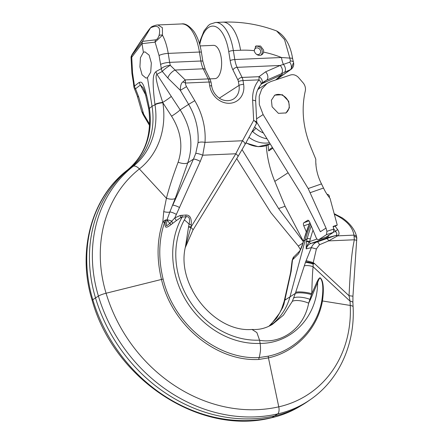 <?xml version="1.0" encoding="UTF-8"?>
<svg xmlns="http://www.w3.org/2000/svg" width="443" height="443" viewBox="0 0 443 443"><rect width="100%" height="100%" fill="white"/><g stroke="black" fill="none" stroke-linecap="round" stroke-linejoin="round"><path stroke-width="0.66" d="M127.418 170.057A7.016 3.489 51.8 0 1 127.495 169.99C144.933 155.371 152.032 135.104 148.793 109.199L148.793 109.199A7.016 1.6 -8.9 0 1 149.391 108.391L152.043 106.298A73.676 63.87 -122.9 0 1 130.308 168.024A132.618 114.964 57.1 0 0 95.505 297.917A154.723 134.129 57.1 0 0 274.837 415.872A122.794 106.447 57.1 0 0 302.436 404.863A122.794 106.447 57.1 0 0 307.863 401.352L310.598 399.436A122.678 106.348 -122.9 0 1 277.606 413.945L272.002 417.577A154.601 134.024 -122.9 0 1 92.803 299.712A132.501 114.864 -122.9 0 1 127.578 169.935A73.793 63.969 57.1 0 0 149.391 108.391M148.793 109.199L148.748 108.923A7.016 1.611 -9.2 0 1 149.346 108.109L149.335 108.048C143.15 75.997 140.414 83.085 139.318 82.309L134.484 86.058A7.016 0.454 175.5 0 0 133.819 86.307A7.016 7.016 0 0 0 134.5 88.81L137.241 95.882L141.705 111.42L143.061 114.516L143.632 114.106L141.71 111.426M167.05 220.044C166.186 226.672 165.139 227.054 169.719 223.477L167.022 219.806A5.261 0.98 20.8 0 1 171.784 221.168L174.775 217.939L180.235 215.464L185.85 215.032C189.925 214.916 191.714 218.094 191.21 224.562L190.961 227.004A7.016 0.509 6.8 0 1 188.607 226.583L185.473 246.629C175.86 285.043 214.805 332.721 252.001 329.454L256.868 332.571L259.604 340.268C280.491 344.178 303.671 329.503 308.66 303.162L311.794 293.698L316.911 282.102C318.822 278.16 320.095 276.941 320.738 278.459C321.114 278.736 325.051 282.49 322.438 300.963C317.714 328.335 296.168 351.797 268.441 357.883L258.812 359.461C216.522 361.831 171.867 325.134 161.479 279.444C156.54 258.85 156.983 239.702 162.802 221.993L163.733 211.621L166.43 198.27C168.988 188.197 172.886 176.164 178.136 162.171C183.264 146.76 181.076 131.433 171.563 116.182L162.847 102.732A7.016 1.6 171.1 0 0 155 104.758L152.043 106.298L147.458 77.641L146.052 78.129L142.076 74.828L139.916 66.932L140.425 57.756L143.399 52.329L144.911 51.842L149.13 55.131L151.345 63.022L150.698 72.203L147.458 77.641M157.863 24.969L157.913 24.963C156.401 24.963 154.352 25.539 151.761 26.702L150.57 27.782C148.71 29.587 140.448 41.437 133.742 52.008C131.964 54.511 131.062 56.294 131.028 57.352L131.743 57.258L132.529 72.713L134.484 86.058A7.016 6.069 52.2 0 0 135.536 88.777A7.016 0.842 154.2 0 1 134.5 88.81M159.037 35.628A3.511 2.769 14.8 0 1 162.481 35.207C165.112 40.103 167.022 46.161 168.218 53.393L199.439 52.036A38.591 17.139 -92.5 0 0 181.619 23.939L157.913 24.963L162.382 27.715L162.481 35.207L155.094 42.129A3.511 3.112 83.3 0 1 155.72 39.826C157.016 39.538 158.123 38.137 159.037 35.628C160.959 27.128 158.134 24.509 150.57 27.782L142.408 41.376L142.015 43.658L143.399 52.329M334.36 214.357L335.113 214.678C346.365 220.232 352.65 227.054 353.974 235.139L354.356 239.779C351.875 251.159 350.446 265.717 349.045 295.758L350.048 301.157L350.252 305.448A117.074 101.491 -122.9 0 1 278.769 406.835A148.998 129.168 -122.9 0 1 106.071 293.238A126.897 110.002 -122.9 0 1 139.373 168.949A79.397 68.831 57.1 0 0 162.847 102.732L162.747 102.455A7.016 1.567 171 0 0 154.956 104.476L154.945 104.415C150.736 71.079 155.26 73.466 155.986 71.517L161.346 68.659A7.016 2.647 -14.4 0 1 170.267 65.331L185.18 79.901L185.578 83.04C185.207 83.378 185.506 84.58 186.492 86.645L194.782 100.677L188.618 104.371L180.329 90.339C180.312 85.92 181.137 83.129 182.809 81.972A5.261 2.215 20.9 0 1 185.578 83.04L209.102 82.021A7.016 3.118 -92.5 0 0 208.171 78.904L203.21 68.809A17.543 7.791 87.5 0 1 200.878 61.012L199.439 52.036A3.511 0.792 170.9 0 1 201.438 52.429L202.872 61.405A3.511 0.792 170.9 0 0 200.878 61.012L169.652 62.369L170.267 65.331A7.016 1.168 -35.4 0 0 162.293 71.445L167.88 78.073A7.016 2.979 -45.4 0 1 175.162 70.027L203.21 68.809A3.511 2.209 153.8 0 1 205.358 69.772L210.32 79.867A3.511 2.209 153.8 0 0 208.171 78.904L185.18 79.901L182.809 81.972M133.747 52.008L131.959 55.214A3.511 2.819 37.1 0 0 131.743 57.258L142.015 43.658L155.094 42.129L159.054 55.53L161.346 68.659A7.016 6.086 61.9 0 0 162.293 71.445L156.933 74.302A7.016 6.086 -118.1 0 1 155.986 71.517M240.577 50.247A38.591 17.139 87.5 0 0 222.757 22.15L215.536 22.466A38.591 17.139 87.5 0 1 233.356 50.563L240.577 50.247A108.762 94.287 -122.9 0 1 254.249 50.674L255.916 45.978L260.545 46.028L263.613 50.114L263.574 52.113A108.762 94.287 -122.9 0 1 281.471 57.512L289.822 58.099L290.442 61.018A5.261 2.315 -16.2 0 1 293.465 62.208L292.662 58.897A5.261 1.528 -11 0 0 289.822 58.099L284.539 39.571L276.654 30.966C285.165 35.861 290.503 45.169 292.662 58.897M209.827 78.871L214.927 78.649A16.662 7.404 -92.5 0 0 221.173 57.485A16.662 7.404 -92.5 0 0 213.482 45.352L200.092 45.934M148.748 108.895A7.016 1.617 -9.2 0 1 148.743 108.862L144.911 92.039L143.244 87.913L140.37 85.028A7.016 6.069 -127.8 0 1 139.318 82.309M145.902 95.361L140.37 85.028L135.536 88.777L138.703 96.967A7.016 2.686 164 0 1 137.241 95.882M269.942 325.749A63.853 55.353 57.1 0 0 270.18 325.583A63.853 55.353 57.1 0 0 290.032 296.633L305.277 239.901A159.635 138.388 -122.9 0 1 310.532 224.13M252.394 329.459C259.277 329.891 265.933 328.208 272.362 324.414L283.431 315.15L292.33 301.34L295.331 293.399L305.504 262.206L311.368 247.626C312.536 244.791 314.469 242.886 317.155 241.911L336.121 235.344C337.228 234.624 337.057 233.35 335.6 231.506L333.789 228.965M268.918 326.247L276.748 318.008L282.678 307.592L283.913 304.291L291.145 271.509L292.524 259.831L294.036 256.707C293.449 256.874 292.806 258.236 292.103 260.805L292.103 260.805A3.777 2.437 -4.7 0 1 292.524 259.831L298.521 253.845C300.553 249.902 301.927 246.74 302.641 244.375L303.527 241.108A159.558 138.321 -122.9 0 1 309.906 222.619M268.862 326.269L271.343 324.021L279.594 313.096L281.676 308.793A12.653 5.405 14.3 0 1 281.682 308.793A12.653 5.405 14.3 0 1 282.678 307.592M281.682 308.793L284.101 301.545A11.103 4.834 3.8 0 1 285.109 300.022L295.331 293.399A11.103 2.73 -171.1 0 1 311.523 294.639M284.101 301.545L284.306 300.653A10.865 4.973 1.5 0 1 285.325 299.019M284.306 300.653L289.91 275.668A5.997 2.503 7 0 1 290.431 274.92M162.747 102.455L162.731 102.399C153.007 72.508 156.794 75.786 156.933 74.302L171.275 96.402A8.771 0.847 147 0 1 162.731 102.399A7.016 1.562 171 0 0 154.945 104.415M254.249 50.674A5.261 4.563 57.1 0 0 261.791 54.716A5.261 4.563 57.1 0 0 263.574 52.113M199.738 44.627A35.086 15.583 -92.5 0 1 214.539 26.303A35.086 15.583 -92.5 0 1 228.749 51.648A3.511 0.792 -9.1 0 1 233.356 50.563L234.796 59.539L281.471 57.512A17.543 7.791 -92.5 0 0 283.382 64.385L280.153 65.47A5.261 3.428 66.4 0 1 281.061 73.898L266.498 80.261L263.806 81.745L261.58 83.793A5.261 3.976 39.3 0 0 259.005 76.694L259.028 79.856A33.042 28.645 57.1 0 0 252.632 100.184L253.662 120.38L256.735 121.969L256.275 123.968L244.879 144.711A5.261 2.376 28.8 0 0 242.465 140.752L235.814 153.776A5.261 1.379 31.5 0 1 237.969 156.589L244.879 144.711M293.161 63.449L291.051 69.363L281.061 73.898M228.749 51.648L230.183 60.625A21.048 9.347 -92.5 0 0 232.985 69.983A3.511 2.209 -26.2 0 1 237.127 67.336L280.153 65.47L265.59 71.832A5.261 3.428 66.4 0 1 266.498 80.261L261.785 83.55M265.59 71.832L259.005 76.694L242.083 77.431A7.016 3.118 87.5 0 1 243.019 80.548L243.622 84.32A18.944 16.424 -122.9 0 1 229.585 103.28A18.944 16.424 -122.9 0 1 209.705 85.792L209.102 82.021A3.511 0.792 170.9 0 1 211.101 82.415L211.704 86.191A3.511 0.792 170.9 0 0 209.705 85.792M276.897 79.303L291.051 69.363C293.388 67.502 294.191 65.115 293.465 62.208M290.442 61.018L289.728 62.192A5.261 3.162 65.9 0 1 290.248 69.828L276.903 79.219M289.728 62.192L283.382 64.385A5.261 3.306 66.2 0 1 284.162 72.53M255.921 124.356C256.94 123.326 256.187 122.002 253.662 120.38L242.465 140.752L204.998 142.375A66.66 57.789 57.1 0 0 194.782 100.677M258.812 359.461L259.011 357.584C217.447 359.954 173.429 323.994 163.107 279.018C158.212 258.684 158.71 239.796 164.597 222.353L165.549 220.464C164.951 223.975 164.912 225.924 165.438 226.312C165.593 227.957 167.537 227.337 171.275 224.451L176.419 220.548A7.016 2.752 -122.4 0 1 174.775 217.939L200.275 161.407L202.728 155.211L204.998 142.375A5.261 1.722 -176 0 0 198.027 142.779A61.4 53.226 57.1 0 0 188.618 104.371L180.163 109.853L171.275 96.402M191.21 224.562A7.016 0.371 4.5 0 1 189.1 224.308L188.607 226.583M200.275 161.407A5.261 1.113 -155.8 0 0 193.453 159.12L195.762 153.378A5.261 0.908 -161 0 1 202.728 155.211L235.814 153.776L190.817 227.409A5.261 1.379 31.5 0 1 192.899 230.172L237.969 156.589M188.508 227.032A7.016 0.421 6.4 0 0 190.817 227.409L185.318 247.449M293.764 297.912A11.967 3.854 -167.4 0 1 310.028 299.39A7.404 4.962 -160 0 0 310.416 299.645L308.66 303.162A12.653 4.535 -164.1 0 0 292.33 301.34M310.416 299.645L317.631 282.562C319.076 278.492 320.079 277.191 320.638 278.664C320.859 278.88 324.542 282.49 321.828 300.581C317.044 327.582 295.625 350.529 268.403 356.15L259.011 357.584C259.31 357.556 259.781 355.369 260.418 351.022A14.735 6.545 -92.5 0 0 260.423 350.922A14.735 6.545 -92.5 0 0 260.107 343.403L259.604 340.268M316.911 282.102A4.203 2.448 -160.9 0 0 317.631 282.562C317.432 316.656 291.854 343.524 260.107 343.403A82.271 71.323 57.1 0 1 186.796 301.838A82.271 71.323 57.1 0 1 181.597 218.078A14.735 6.656 28.8 0 0 180.794 217.535L182.184 217.009L186.027 216.843C189.172 216.068 190.197 218.56 189.1 224.308A14.735 6.656 28.8 0 0 184.305 219.977A78.893 68.388 57.1 0 0 189.288 300.293A78.893 68.388 57.1 0 0 259.581 340.152M321.828 300.581A2.459 1.03 10.7 0 0 322.438 300.963L350.252 305.448A7.016 1.949 -2.7 0 1 353.11 306.872L352.905 302.58A7.016 1.949 -2.7 0 0 350.048 301.157L313.09 266.714C312.487 272.672 312.06 281.665 311.794 293.698A10.865 2.209 -171.5 0 0 295.686 292.308M329.232 235.056L327.227 237.769L311.014 243.401C308.644 244.231 307.038 246.059 306.191 248.877L306.301 242L307.16 238.755A159.558 138.321 -122.9 0 1 311.274 225.924M290.519 272.882L291.145 271.509M290.597 272.495A5.565 3.112 4.6 0 1 290.619 272.329A5.565 3.112 4.6 0 1 290.619 272.318A5.565 3.112 4.6 0 1 291.184 271.26M290.619 272.318L290.746 271.537A5.454 3.394 1.2 0 1 290.746 271.531A5.454 3.394 1.2 0 1 291.333 270.285M176.419 220.548L180.794 217.535A7.016 3.062 -103.7 0 1 180.235 215.464M182.007 215.198A7.016 3.118 -92.5 0 0 182.184 217.009L181.597 218.078M185.85 215.032A7.016 3.118 -92.5 0 0 186.027 216.843L184.305 219.977M171.275 224.451A7.016 2.63 -145.1 0 1 169.719 223.477L171.784 221.168A7.016 1.445 -108.8 0 0 172.626 223.283M176.358 214.429A5.261 1.157 -154.5 0 0 169.852 212.003L175.245 198.436L187.788 162.791C193.663 145.055 191.121 127.407 180.163 109.853A8.771 1.074 146.1 0 1 171.563 116.182M166.989 219.889L169.852 212.003A5.698 1.838 -167.4 0 1 163.733 211.621M166.933 219.822L165.549 220.464M164.597 222.353A2.459 1.113 -161.3 0 1 162.802 221.993C164.342 220.548 165.383 219.866 165.931 219.944L166.125 219.933M179.548 207.54A5.261 1.113 -155.8 0 0 172.726 205.253L193.453 159.12L187.788 162.791A8.771 3.871 -160.3 0 1 178.136 162.171M195.762 153.378L198.027 142.779M304.275 265.955A5.997 1.761 -169.7 0 1 313.09 266.714L313.173 263.779L314.674 263.729L349.045 295.758A7.016 0.388 3.1 0 1 352.938 296.323L356.809 238.063A4.087 1.556 5.7 0 1 356.471 238.711M311.966 263.84L313.173 263.779L313.168 263.48L314.674 263.729L313.173 263.779L305.504 262.206M306.058 260.744A5.454 0.36 -163.4 0 1 313.245 262.666L313.168 263.48A5.565 0.864 -164.7 0 0 305.62 261.913M314.674 263.729L313.245 262.666L316.38 248.966L311.368 247.626L306.191 248.877C307.121 245.344 308.173 243.046 309.341 241.994A2.459 1.152 -167 0 0 306.301 242M316.38 248.966L319.475 244.757L328.584 240.898L354.356 239.779L356.781 240.361M326.746 238.639A2.442 0.93 -111.8 0 1 328.584 240.898L337.616 235.848C339.438 234.674 339.476 232.636 337.738 229.745A1.888 0.808 143.9 0 0 335.6 231.506L333.729 232.005M337.079 236.213A2.043 1.163 -110.9 0 0 335.766 235.51L327.227 237.769A2.459 1.196 70.8 0 1 326.031 237.127M319.475 244.757A3.062 0.98 -115 0 0 317.155 241.911L311.014 243.401A2.459 1.196 70.8 0 1 309.341 241.994L309.629 241.59A2.459 0.964 -165 0 0 306.467 241.335M302.641 244.375A2.459 0.764 16.8 0 0 302.458 244.564L302.63 243.949A2.459 0.964 15 0 1 302.835 243.689M299.595 251.441L302.458 244.564M336.121 235.344A2.027 1.307 -121.6 0 1 337.616 235.848L353.974 235.139A3.965 2.16 -1.6 0 1 356.626 236.867L356.626 236.867C355.596 231.611 351.532 224.247 342.201 217.834L334.177 213.692M279.688 76.102L282.429 74.186L275.673 79.928M261.497 83.893L280.895 75.166M269.482 142.74A28.241 24.481 -122.9 0 1 248.949 137.297M260.999 55.109A5.261 4.563 57.1 0 0 262.173 51.045A5.261 4.563 -122.9 0 0 255.318 46.465M254.271 50.807A3.511 3.04 -122.9 0 1 255.55 48.309A3.511 3.04 -122.9 0 1 260.6 51.117A3.511 3.04 57.1 0 1 259.365 54.196A3.511 3.04 57.1 0 1 256.563 54.345M308.19 188.546L263.12 114.571L259.31 104.559L259.205 96.225L261.73 89.087L267.234 83.301L271.066 81.462L290.425 75.022C293.177 74.203 295.797 74.95 298.289 77.259L303.521 83.328C305.244 85.815 305.825 88.395 305.266 91.075C301.201 109.327 303.045 128.005 310.803 147.109L315.815 159.236A44.488 36.531 -121.1 0 0 319.663 179.93A44.488 36.531 58.9 0 0 321.502 183.911L323.517 188.037A44.638 36.531 -94.9 0 0 330.035 198.359L337.245 225.038L333.103 226.412L333.817 229.048L333.38 232.365L326.037 237.121A3.511 1.711 70.9 0 1 325.854 237.21L318.617 239.718A3.511 1.711 -109.1 0 0 318.805 239.63L326.48 234.657L326.912 231.346L326.031 228.079L308.19 188.546L321.502 183.911M288.698 101.275L282.396 94.73L274.76 95.151L271.409 100.218L272.102 106.796L278.409 113.342L286.04 112.921L289.39 107.854L288.698 101.275M285.718 113.12A10.527 9.126 57.1 0 0 288.349 101.502A10.527 9.126 57.1 0 0 274.372 95.422M337.245 225.038L336.143 225.747A2.63 1.285 70.9 0 1 336.004 225.819A2.63 1.285 70.9 0 1 335.855 225.847M272.877 148.211L268.685 150.925L270.164 148.931L272.417 147.475M268.685 150.925A105.251 91.241 -122.9 0 1 268.076 144.966M266.282 145.625A105.251 91.241 57.1 0 0 274.793 181.37L285.093 206.272L278.603 208.52L242.088 149.668M306.263 231.805L303.793 225.841A2.63 1.285 70.9 0 1 303.898 222.713L307.852 220.237M300.459 249.625L298.289 246.053L270.906 212.695L236.734 158.605M302.862 243.085L298.289 246.053M303.344 241.308L285.093 206.272M256.741 122.207L301.212 193.879L320.4 231.728L326.031 228.079M307.564 220.337A2.63 1.285 -109.1 0 1 307.702 220.265A2.63 1.285 -109.1 0 1 309.668 222.043L316.003 237.359A3.511 1.711 -109.1 0 0 318.617 239.718M303.278 241.551L278.603 208.52M257.726 89.73A24.559 21.292 -122.9 0 1 260.002 87.985L266.974 83.472M271.515 417.777A7.016 3.334 -102.7 0 0 272.002 417.577A122.678 106.348 -122.9 0 0 299.573 406.58C290.874 411.78 281.521 415.512 271.515 417.777C199.904 436.017 113.973 379.33 92.188 300.432C76.888 251.596 91.192 197.805 127.495 169.99A7.016 3.489 51.8 0 1 127.578 169.935L133.182 166.302A73.793 63.969 57.1 0 0 155 104.758M92.188 300.432A7.016 1.107 -16.8 0 1 92.803 299.712L98.412 296.079A132.501 114.864 -122.9 0 1 133.182 166.302A7.016 3.489 -128.2 0 1 139.373 168.949L166.43 198.27A7.686 3.123 -165.8 0 0 175.245 198.436M155.72 39.826L142.408 41.376L131.959 55.214M219.357 98.141L239.015 85.41A15.439 13.384 -122.9 0 1 233.588 98.966C227.968 102.405 221.295 100.057 218.465 97.499C214.777 94.553 212.524 90.782 211.704 86.191M232.985 69.983L237.946 80.078A3.511 1.556 87.5 0 1 238.412 81.634L239.015 85.41A3.511 0.792 -9.1 0 1 243.622 84.32M133.963 81.689A7.016 1.589 170.9 0 0 133.365 82.492L133.819 86.307M148.748 108.923L148.743 108.862A7.016 1.617 -9.2 0 1 149.335 108.048M138.703 96.967L143.632 114.106L149.651 124.3M282.911 305.598A11.967 5.056 10.1 0 1 283.913 304.291M268.403 356.15A2.459 1.163 76.7 0 0 268.441 357.883L278.769 406.835A7.016 3.334 77.3 0 1 277.606 413.945A154.601 134.024 -122.9 0 1 98.412 296.079A7.016 1.107 163.2 0 1 106.071 293.238L161.479 279.444A2.459 0.426 166.1 0 0 163.107 279.018M167.88 78.073L180.329 90.339L186.492 86.645M160.488 64.506A7.016 1.589 -9.1 0 1 169.652 62.369L168.218 53.393M159.054 55.53A7.016 1.589 -9.1 0 1 168.213 53.387M238.412 81.634A3.511 0.792 -9.1 0 1 243.019 80.548L259.028 79.856A5.261 2.536 39.9 0 1 260.861 84.657L261.58 83.793M237.946 80.078A3.511 2.209 -26.2 0 1 242.083 77.431L237.127 67.336A17.543 7.791 -92.5 0 1 234.796 59.539A3.511 0.792 -9.1 0 0 230.183 60.625M252.632 100.184A5.261 1.456 -2.9 0 1 255.689 101.347C255.45 94.702 257.173 89.137 260.861 84.657M251.89 131.948L252.565 131.505A6.379 5.532 57.1 0 0 252.277 131.25M302.63 243.949L303.328 241.369A2.459 0.964 15 0 1 303.527 241.108L307.16 238.755A2.459 0.964 -165 0 1 310.321 239.01A157.099 136.189 -122.9 0 1 313.018 230.15M354.228 236.44A4.087 1.556 5.7 0 1 356.809 238.063L356.626 236.867M317.022 239.021L309.629 241.59L310.321 239.01M335.113 214.678L335.251 214.141M337.738 229.745L335.074 226.14M259.548 86.407A9.824 4.862 -114.9 0 0 259.349 88.428M245.837 142.967L258.203 146.694L270.219 143.931A28.003 24.276 -122.9 0 1 245.998 142.668M267.04 138.809A28.003 24.276 -122.9 0 1 252.565 131.505A3.511 0.493 132.7 0 0 255.916 128.149A9.89 8.572 57.1 0 0 254.564 127.086M263.463 133.044A24.492 21.236 -122.9 0 1 255.916 128.149M132.529 72.713A7.016 1.589 170.9 0 0 131.931 73.516L133.365 82.492M310.327 192.633L323.517 188.037M333.817 229.048L326.912 231.346M333.38 232.365L326.48 234.657M288.1 172.753L274.793 181.37M303.898 222.713L309.026 220.935M303.793 225.841L309.253 223.953M256.575 118.813L263.12 114.571M318.805 239.63L326.037 237.121M333.197 226.772L336.143 225.747M133.742 52.008L146.445 33.075L150.891 27.344M222.757 22.15C241.07 21.419 259.033 24.354 276.654 30.966M215.536 22.466L210.198 24.138L208.332 25.511L204.062 30.827L200.275 40.269L199.466 43.68M149.584 125.557L143.061 114.516M202.872 61.405L205.358 69.772M210.32 79.867L211.101 82.415M192.899 230.172L185.301 247.543M289.91 275.668L290.542 272.777M290.536 272.805L290.619 272.329M290.746 271.531L292.103 260.805M299.573 406.58L302.436 404.863M310.598 399.436C338.889 380.005 355.142 344.289 353.11 306.872M352.905 302.58L352.938 296.323M303.328 241.369L309.862 222.508M299.861 250.888L294.036 256.707M256.735 121.969L255.689 101.347M276.659 79.602L280.923 75.149M201.438 52.429C200.026 43.741 197.478 36.697 193.785 31.292C189.183 25.694 185.13 23.246 181.619 23.939M131.931 73.516L131.028 57.352M333.202 226.788L336.004 225.819M329.326 197.489A2.459 2.459 0 0 0 327.017 194.3M315.942 164.757A2.459 2.459 0 0 0 315.853 163.428"/></g></svg>
